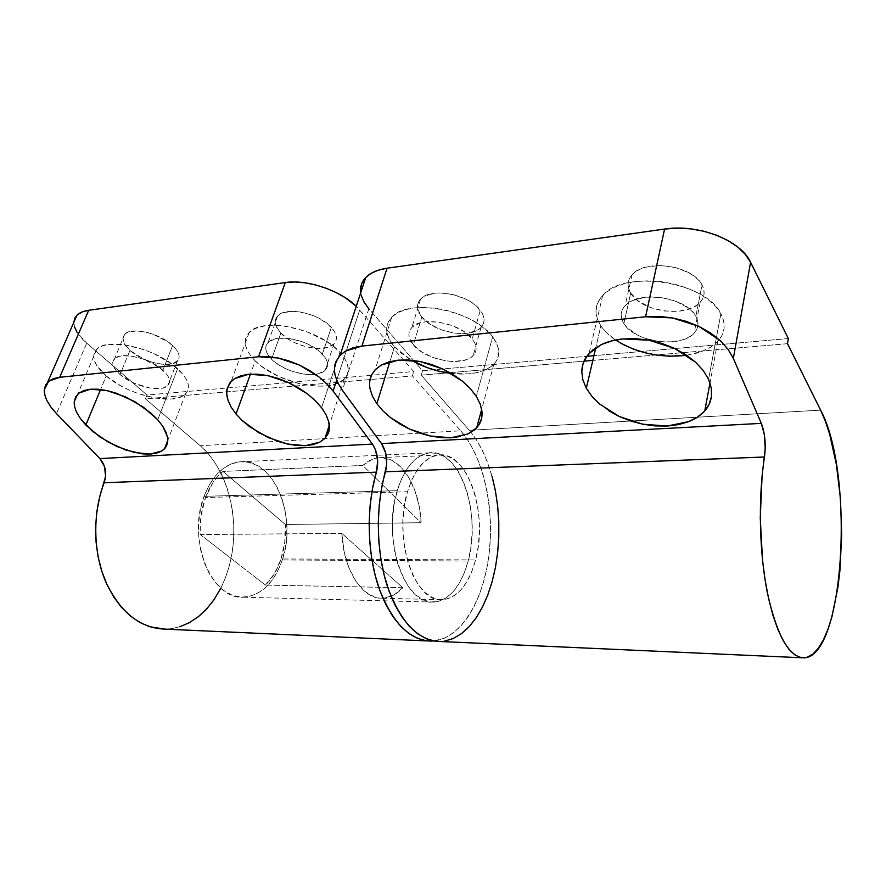 <?xml version="1.0" encoding="UTF-8"?>
<svg xmlns="http://www.w3.org/2000/svg" width="886" height="886" viewBox="0 0 886 886"><rect width="100%" height="100%" fill="white"/><g stroke="black" fill="none" stroke-linecap="round" stroke-linejoin="round"><path stroke-width="0.66" stroke-dasharray="4.43 3.32" d="M421.825 317C433.852 332.748 470.942 339.36 481.054 327.355C485.284 322.559 485.03 316.878 480.278 310.299L472.238 338.906C477.078 345.385 477.399 350.934 473.168 355.574C463.101 367.203 425.657 360.369 413.374 344.864L421.825 317L430.164 324.254L441.472 329.88L454.13 333.092L466.313 333.413L476.269 330.766L479.924 328.418L482.493 325.483L483.856 322.083L483.944 318.318L482.748 314.331L476.646 306.368L471.961 302.691L466.413 299.435L453.676 294.695L440.475 292.912L434.373 293.233L424.405 296.223L420.916 298.748L418.591 301.827L417.527 305.338L417.738 309.136L421.825 317L413.374 344.864L421.858 352.041L433.309 357.656L446.09 360.901L452.414 361.488L463.766 360.458L468.384 358.852L472.05 356.604L474.608 353.769L475.948 350.457L476.003 346.78L474.752 342.882L472.238 338.906L463.766 331.397L451.893 325.461L438.504 322.072L425.778 321.784L420.318 322.825L412.267 327.034L409.963 330.024L408.922 333.435L409.166 337.145L413.374 344.864C407.937 338.219 407.449 332.394 411.901 327.399C421.725 315.66 460.786 323.002 472.238 338.906L480.278 310.299C469.082 294.13 430.419 287.009 420.54 299.114C416.077 304.275 416.509 310.233 421.825 317M394.491 346.78L411.314 360.203L400.815 352.905L394.491 346.78L389.895 361.621L394.491 346.78L389.906 340.401L387.248 333.989L386.673 327.787L388.234 322.039L391.922 316.978L397.659 312.813L405.223 309.746L414.36 307.918L424.693 307.431L435.812 308.317L447.242 310.543L458.483 314.032L469.071 318.628L478.529 324.132L486.48 330.29L492.627 336.846L476.336 396.363L492.627 336.846C474.043 310.1 407.981 297.53 391.723 317.188C384.17 325.727 385.1 335.595 394.491 346.78M451.295 373.471C470.743 375.553 484.941 372.452 493.89 364.19C500.8 356.648 500.38 347.534 492.627 336.846L496.725 343.513L498.652 350.036L498.386 356.15L495.983 361.621L491.586 366.261L485.384 369.927L477.665 372.485L468.716 373.881L451.295 373.471M630.71 293.067C641.076 311.983 687.049 318.262 700.217 302.192C704.713 297.043 705.322 291.272 702.033 284.893L695.842 316.269C699.209 322.548 698.644 328.185 694.126 333.169C680.924 348.752 634.487 342.151 623.866 323.556L630.71 293.067L638.551 301.218L650.357 307.497L664.422 311.008L678.776 311.263L691.346 308.184L696.363 305.493L700.261 302.148L702.864 298.261L704.071 293.975L703.794 289.467L702.033 284.893L698.832 280.441L694.325 276.299L688.666 272.644L674.855 267.351L659.649 265.457L645.54 267.218L639.614 269.399L634.753 272.312L631.131 275.845L628.883 279.854L628.063 284.162L628.695 288.626L630.71 293.067L623.866 323.556L627.266 327.742L637.422 335.03L643.812 337.865L658.043 341.442L665.386 342.051L679.23 340.789L685.21 338.939L690.26 336.359L694.17 333.125L696.773 329.359L697.958 325.173L697.659 320.754L695.842 316.269L692.586 311.883L688.001 307.785L675.586 301.129L660.591 297.386L645.473 297.175L632.682 300.487L627.786 303.3L624.165 306.722L621.917 310.621L621.13 314.829L621.795 319.193L623.866 323.556C619.857 317.022 620.278 311.041 625.128 305.615C637.887 289.955 686.484 297.054 695.842 316.269L702.033 284.893C692.896 265.346 644.853 258.579 632.095 274.704C627.255 280.308 626.79 286.422 630.71 293.067M600.863 325.882C604.318 331.032 609.214 335.739 615.548 340.014L606.589 332.759L600.863 325.882L595.769 347.766L600.863 325.882L597.275 318.694L595.968 311.44L597.086 304.396L600.608 297.84L606.489 292.026L614.541 287.219L624.486 283.631L635.938 281.449L648.452 280.773L661.499 281.67L674.523 284.118L686.938 287.994L698.223 293.155L707.892 299.346L715.534 306.312L720.883 313.733L708.578 379.297L720.883 313.733C706.042 281.36 623.766 269.189 602.713 295.392C594.428 304.706 593.819 314.862 600.863 325.882M686.694 355.275C700.416 353.171 710.771 348.53 717.771 341.354C725.102 333.258 726.143 324.055 720.883 313.733L723.729 321.297L724.039 328.695L721.846 335.628L717.295 341.852L710.627 347.146L702.122 351.321L686.694 355.275M402.82 587.717L265.423 585.103C272.235 578.525 277.44 569.809 281.017 558.955L475.594 559.93C468.749 584.605 457.685 597.873 442.402 599.722C414.936 603.444 392.686 538.323 407.482 491.741L205.486 497.533C201.388 509.04 199.66 521.389 200.302 534.557L341.819 533.394C343.303 570.13 362.806 599.689 382.564 598.26C389.951 597.939 396.706 594.428 402.82 587.717L265.423 585.103L200.302 534.557L200.247 524.944L201.111 515.419L205.486 497.533L407.482 491.741L411.868 479.714L417.428 469.702L423.896 462.093L431.006 457.143L438.448 454.961L445.935 455.581L453.167 458.904L459.9 464.74L465.903 472.814L470.964 482.804L474.94 494.333L477.709 506.98L479.182 520.315L479.315 533.881L478.108 547.238L475.594 559.93L471.839 571.514L466.955 581.57L461.108 589.711L454.463 595.613L447.264 598.98L439.766 599.634L432.257 597.474L425.047 592.512L418.413 584.893L412.677 574.859L408.081 562.798L404.836 549.209L403.119 534.679L402.997 519.816L404.481 505.297L407.482 491.741C414.548 469.381 424.782 457.132 438.171 454.994C467.387 450.31 488.684 513.88 475.594 559.93L281.017 558.955C284.528 548.069 285.979 536.584 285.392 524.501L421.094 522.718C419.742 486.348 400.162 454.817 378.455 457.752C372.951 458.383 367.723 460.953 362.762 465.449L222.951 471.418C215.519 477.432 209.694 486.137 205.486 497.533L213.005 482.449L217.734 476.369L222.951 471.418L285.392 524.501L284.749 542.177L281.017 558.955L274.438 573.641L265.423 585.103L200.302 534.557L341.819 533.394L402.82 587.717L393.949 594.971L384.214 598.15L379.197 598.105L374.202 596.931L364.545 591.239L355.917 581.316L348.918 567.749L344.1 551.402L341.819 533.394L402.82 587.717M492.118 476.502L487.776 462.968L482.471 450.597L476.28 439.622L470.998 432.324C493.037 459.756 503.37 512.008 496.946 558.224C490.578 604.407 467.31 641.032 439.788 641.486L444.44 641.121M360.724 292.723C361.521 298.084 364.224 303.433 368.842 308.793L422.533 370.758L586.787 356.305L422.533 370.758L421.238 375.155L584.007 361.167L421.238 375.155L469.292 430.308L820.613 410.14L469.292 430.308L421.238 375.155L422.533 370.758L368.842 308.793L342.373 390.316L337.776 382.763L335.107 375.243L334.498 368.055M361.322 295.625L360.558 289.19M788.33 338.552L593.93 355.674L788.33 338.552M787.51 343.679L592.823 360.414L787.51 343.679M382.996 410.938L376.849 403.673L372.463 396.197L370.027 388.766L369.672 381.667M467.908 433.941L460 436.565M608.715 410.727L599.501 403.961L591.948 396.385L586.322 388.278M285.392 524.501L421.094 522.718L362.762 465.449L222.951 471.418L285.392 524.501M362.762 465.449L372.231 459.336L377.181 457.929L382.176 457.652L391.977 460.355L401.037 467.155L408.845 477.532L414.98 490.789L419.133 506.15L421.094 522.718L362.762 465.449M368.842 308.793L342.373 390.316M282.28 559.974C297.818 516.682 273.331 457.043 239.519 461.839C224.103 463.998 212.275 475.505 204.035 496.348L397.216 490.678C404.592 467.675 415.235 455.061 429.156 452.835C459.646 447.973 481.796 513.515 468.173 561.015L282.28 559.974L468.173 561.015L464.264 572.943L459.192 583.32L453.1 591.726L446.179 597.817L438.681 601.317L430.873 602.015L423.043 599.811L415.512 594.705L408.601 586.853L402.609 576.498L397.814 564.061L394.436 550.04L392.642 535.022L392.52 519.683L394.071 504.677L397.216 490.678L401.801 478.274L407.604 467.952L414.371 460.111L421.78 455.016L429.544 452.79L437.341 453.455L444.872 456.899L451.882 462.924L458.117 471.263L463.378 481.552L467.509 493.436L470.388 506.46L471.917 520.193L472.05 534.18L470.798 547.936L468.173 561.015C461.03 586.499 449.479 600.199 433.52 602.103C404.924 605.902 381.755 538.721 397.216 490.678L204.035 496.348C186.791 539.784 211.765 600.42 243.473 597.208C261.193 595.569 274.128 583.165 282.28 559.974L285.281 548.08L286.765 535.543L286.699 522.806L285.07 510.303L281.947 498.441L277.407 487.654L271.592 478.318L264.692 470.798L256.94 465.383L248.589 462.326L239.951 461.794L231.346 463.887L223.117 468.572L215.608 475.727L209.151 485.096L204.035 496.348L200.502 509.018L198.708 522.574L198.752 536.429L200.646 549.985L204.267 562.654L209.484 573.907L216.018 583.287L223.604 590.419L231.888 595.071L240.538 597.109L249.21 596.522L257.549 593.376L265.279 587.872L272.113 580.252L277.839 570.839L282.28 559.974M129.954 350.435C142.956 362.474 170.732 368.809 177.344 361.167C180.799 357.191 179.238 351.986 172.626 345.551L162.869 370.237C169.603 376.572 171.253 381.667 167.819 385.51C161.274 392.886 133.277 386.44 120.042 374.568L129.954 350.435L143.654 359.074L154.397 362.895L164.652 364.5L172.936 363.637L177.997 360.392L179.038 358.01L179.016 355.231L177.92 352.141L175.76 348.874L168.639 342.295L153.167 334.277L147.541 332.538L136.92 330.943L128.548 331.995L125.635 333.468L123.73 335.484L122.877 337.976L124.428 343.945L129.954 350.435L120.042 374.568L133.93 383.129L150.111 388.09L159.613 388.555L163.423 387.869L168.473 384.768L169.492 382.453L168.274 376.716L166.07 373.504L158.815 367.025L143.144 359.051L131.925 356.15L122.19 355.784L118.37 356.582L113.563 359.938L112.755 362.352L113.043 365.143L114.394 368.188L120.042 374.568C112.854 368.122 111.016 362.85 114.527 358.752C120.961 351.266 150.077 358.143 162.869 370.237L172.626 345.551C160.067 333.269 131.217 326.513 124.704 334.255C121.138 338.496 122.888 343.89 129.954 350.435M106.22 375.974C128.503 395.621 174.575 406.153 185.562 393.893C191.221 387.636 188.574 379.252 177.621 368.742L157.73 419.776L177.621 368.742C156.556 348.464 107.394 336.724 96.718 349.272C90.793 356.261 93.971 365.154 106.22 375.974L100.616 389.475L106.22 375.974L96.685 365.386L94.304 360.292L93.706 355.607L94.946 351.52L98.014 348.187L102.809 345.773L109.166 344.388L125.535 344.942L144.496 349.826L153.954 353.669L170.865 363.338L182.893 374.235L186.492 379.596L188.297 384.613L188.275 389.109L186.459 392.897L182.959 395.876L177.931 397.936L171.563 399.021L155.87 398.202L138.116 393.583L129.223 390.039L120.751 385.831L106.22 375.974M167.321 436.3L167.808 439.877M280.84 333.147C293.51 347.013 325.727 353.58 334.022 343.857C337.931 339.427 337.045 333.922 331.353 327.366L322.36 354.09C328.152 360.547 329.116 365.929 325.228 370.215C316.989 379.607 284.495 372.884 271.57 359.229L280.84 333.147L289.379 339.825L294.628 342.66L306.135 346.825L317.609 348.53L327.388 347.511L334.011 343.868L335.794 341.21L336.436 338.109L335.894 334.675L334.188 331.043L327.51 323.767L317.376 317.409L311.484 314.918L299.28 311.817L293.454 311.329L283.52 312.581L279.81 314.242L277.13 316.524L275.568 319.314L275.181 322.504L275.967 325.959L280.84 333.147L271.57 359.229L275.524 362.651L285.558 368.642L291.284 371.001L303.101 374.036L313.987 374.49L318.583 373.704L325.217 370.226L326.978 367.646L327.587 364.622L327.012 361.278L325.251 357.711L318.439 350.535L308.162 344.233L302.204 341.741L289.877 338.596L278.647 338.264L274.018 339.183L267.627 342.971L266.099 345.673L265.745 348.785L266.575 352.163L271.57 359.229C265.235 352.617 264.083 347.024 268.126 342.428C276.21 332.914 310.056 340.124 322.36 354.09L331.353 327.366C319.303 313.179 285.779 306.135 277.628 315.959C273.564 320.71 274.627 326.436 280.84 333.147M255.234 360.879C277.085 383.461 330.522 394.436 344.377 378.82C350.767 371.843 349.272 363.005 339.903 352.307L321.585 407.737L339.903 352.307C319.768 328.872 262.566 316.546 249.176 332.483C242.354 340.324 244.37 349.793 255.234 360.879L250.439 374.136L255.234 360.879L250.129 355.031L246.74 349.173L245.212 343.524L245.643 338.297L248.069 333.712L252.421 329.957L258.579 327.222L266.298 325.616L275.302 325.228L285.214 326.092L306.069 331.408L325.35 340.678L333.391 346.315L339.903 352.307L344.643 358.409L347.467 364.356L348.287 369.927L347.124 374.911L344.056 379.142L339.238 382.464L332.881 384.779L325.24 386.019L316.601 386.163L297.563 383.195L278.437 376.34L261.824 366.516L255.234 360.879M179.847 626.756L169.857 628.861L164.53 629.115C196.482 629.115 224.158 596.655 231.611 555.577C239.176 514.489 226.517 468.384 200.269 445.747L460.742 430.795L412.411 375.919L460.742 430.795L200.269 445.747L145.481 398.855L412.411 375.919L413.718 371.544L412.411 375.919L145.481 398.855L147.01 395.023L413.718 371.544L356.25 306.279L413.718 371.544L147.01 395.023L86.728 343.148L77.038 332.283M74.557 327.023L73.826 322.294C73.903 328.761 78.201 335.716 86.728 343.148L56.516 413.651L86.728 343.148L147.01 395.023L145.481 398.855L200.269 445.747L208.276 453.754L215.376 463.234L221.445 473.966L226.384 485.75L230.116 498.331L232.597 511.51L233.782 525.021L233.649 538.633L232.21 552.1L229.474 565.19L225.476 577.65L220.835 588.182M460.742 430.795C483.335 456.689 494.598 507.866 489.072 554.115C483.59 600.309 461.152 638.197 433.741 640.955L444.395 638.186L452.735 633.357L460.51 626.413L467.609 617.531L473.888 606.943L479.271 594.894L483.656 581.615L487.012 567.383L489.26 552.465L490.401 537.115L490.401 521.599L489.271 506.205L487.023 491.176L483.701 476.801L479.337 463.323L473.999 450.996L467.775 440.076L460.742 430.795M44.887 395.112L47.179 401.07L51.122 407.327M80.571 418.79L76.805 412.599L74.679 406.707M242.41 420.717L236.03 414.017M359.738 309.901L336.669 380.238L359.738 309.901M481.054 327.355L473.168 355.574M493.89 364.19L481.685 409.332M700.217 302.192L694.126 333.169M717.771 341.354L710.007 382.896M382.564 598.26L442.402 599.722M801.73 657.755L803.979 657.855M438.171 454.994L378.455 457.752M602.713 295.392L589.046 353.492M632.095 274.704L625.128 305.615M391.723 317.188L375.166 369.783M420.54 299.114L411.901 327.399M239.519 461.839L429.156 452.835M177.344 361.167L167.819 385.51M185.562 393.893L167.808 440.231M334.022 343.857L325.228 370.215M344.377 378.82L329.293 425.18M427.639 640.943L430.995 641.099M249.176 332.483L231.191 381.401M277.628 315.959L268.126 342.428M96.718 349.272L77.658 394.27M124.704 334.255L114.527 358.752M243.473 597.208L433.52 602.103"/><path stroke-width="1.33" d="M411.314 360.203C423.541 367.192 436.864 371.622 451.295 373.471L437.894 370.946L427.495 367.734L411.314 360.203M376.849 403.673L389.895 361.621L376.849 403.673L372.463 396.197L370.027 388.766C369.13 383.394 369.617 378.865 371.467 375.177L375.376 369.551L381.301 365.043L389.043 361.853L398.323 360.148L408.756 360.004L419.942 361.466L431.382 364.467L442.612 368.908L453.134 374.579L462.514 381.246L470.344 388.611L476.336 396.363L480.256 404.16L482.006 411.702C482.294 417.062 481.264 421.448 478.916 424.87L476.712 427.728L467.908 433.941L450.896 437.795L430.43 436.034L409.398 429.023L390.671 417.727L382.996 410.938L376.849 403.673M615.548 340.014C636.691 353.171 660.413 358.254 686.694 355.275L669.307 356.216L657.246 355.175L645.318 352.838L633.922 349.294L623.423 344.665L615.548 340.014M586.322 388.278L595.769 347.766L586.322 388.278L582.877 379.906L581.77 371.555L583.088 363.548L586.853 356.205L592.978 349.804L601.262 344.643L611.429 340.955L623.102 338.928L635.805 338.662L649.017 340.213L662.163 343.524L674.678 348.464L686.019 354.821L695.687 362.296L703.307 370.581L708.578 379.297L711.314 388.079L711.458 396.574C710.472 402.322 708.246 407.084 704.78 410.86L704.292 411.403C700.051 415.866 694.823 419.277 688.61 421.658L667.058 426.055L642.826 424.206L619.248 416.486L599.501 403.961L591.948 396.385L586.322 388.278L582.877 379.906L581.77 371.555C582.013 365.508 583.708 360.392 586.853 356.205L589.046 353.492L601.262 344.643C607.641 341.619 614.917 339.703 623.102 338.928L649.017 340.213L674.678 348.464L695.687 362.296L703.307 370.581L708.578 379.297L711.314 388.079L711.458 396.574L709.066 404.448L704.292 411.403L697.371 417.206L688.61 421.658L678.377 424.638L667.058 426.055L655.064 425.911L642.826 424.206L630.743 421.027L619.248 416.486L608.715 410.727M360.558 289.19L361.898 283.21L365.364 277.905L370.835 273.519L378.156 270.23L387.049 268.203L664.578 229.064L387.049 268.203L361.92 346.072L645.584 316.767L664.578 229.064L677.425 228.134L690.77 228.876L704.038 231.279L716.652 235.244L728.048 240.582L737.761 247.072L745.37 254.426L750.597 262.289L788.33 338.552L787.51 343.679L820.613 410.14C854.735 473.168 844.69 657.246 803.979 657.855C789.315 657.357 777.21 636.093 767.63 594.03C759.247 553.196 758.006 498.552 764.474 456.999L385.465 471.784C387.968 461.097 386.65 451.705 381.501 443.598L342.373 390.316L381.501 443.598L385.665 452.979L386.684 464.463L381.644 487.964L379.219 505.186L378.256 522.995L378.776 540.925L380.792 558.523L384.214 575.302L388.965 590.84L394.879 604.773L401.812 616.745L409.553 626.535L417.893 633.944L426.631 638.85L435.547 641.242L439.799 641.486L801.73 657.755M444.44 641.121L453.111 638.562L461.396 633.712L469.126 626.734L476.17 617.808L482.405 607.176L487.754 595.071L492.107 581.748L495.429 567.461L497.666 552.476L498.785 537.06L498.785 521.489L497.655 506.028L495.429 490.944L492.118 476.502M368.842 308.793L364.135 302.237L361.322 295.625M593.93 355.674L586.787 356.305L593.93 355.674M592.823 360.414L584.007 361.167L592.823 360.414M340.08 355.297L345.352 351.133L339.681 355.74L336.027 361.455L340.08 355.297L365.752 277.495C370.459 272.722 377.558 269.621 387.049 268.203L361.92 346.072L352.849 347.866L345.352 351.133L361.92 346.072L645.584 316.767L672.419 317.908L698.866 326.358L720.351 340.689L728.07 349.305L733.331 358.398L728.07 349.305L720.351 340.689L710.483 332.926L698.866 326.358L685.985 321.275L672.419 317.908L658.763 316.391L645.584 316.767L664.578 229.064C698.257 223.671 740.74 240.239 750.597 262.289L733.331 358.398L750.597 262.289L788.33 338.552L787.51 343.679L820.613 410.14L825.387 421.215L829.65 434.162L836.406 464.541L840.482 498.951L841.689 535.044L839.928 570.407L837.957 587.064L831.921 616.822L827.945 629.348L823.404 639.902L818.354 648.242L812.883 654.112L807.102 657.312L801.121 657.656L795.052 655.042L789.061 649.416L783.268 640.811L777.83 629.337L772.902 615.205L768.638 598.703L765.139 580.23L762.525 560.251L760.254 517.889L762.082 476.192L765.216 448.316L764.341 434.638L761.329 423.375L733.331 358.398L761.329 423.375L381.501 443.598L761.329 423.375C765.006 433.143 766.047 444.362 764.474 456.999L385.465 471.784C375.332 506.881 376.162 552.532 387.592 586.909C400.705 622.393 418.103 640.578 439.788 641.486M342.373 390.316L337.776 382.763L335.107 375.243C334.033 369.805 334.343 365.209 336.027 361.455L334.498 368.055M369.672 381.667L371.467 375.177L375.166 369.783L381.301 365.043L398.323 360.148L419.942 361.466L442.612 368.908L462.514 381.246L470.344 388.611L476.336 396.363L480.256 404.16L482.006 411.702L481.53 418.69L478.916 424.87L474.309 430.009L467.908 433.941M460 436.565L450.896 437.795L440.918 437.606L430.43 436.034L419.809 433.132L409.398 429.023L399.575 423.829L390.671 417.727L382.996 410.938M365.752 277.495C361.632 281.848 359.96 286.931 360.724 292.723M167.808 439.877L167.454 443.476L164.519 448.837L161.806 450.985L150.21 454.108L134.495 452.513L116.897 446.489L99.874 436.909L85.82 425.058L100.616 389.475L85.82 425.058L80.571 418.79L76.805 412.599C74.723 408.136 73.903 404.381 74.324 401.347L75.775 396.74L78.998 393.085L83.915 390.538L90.35 389.22L98.047 389.209L106.697 390.516L115.955 393.096L134.716 401.613L151.207 413.33L157.73 419.776L162.758 426.266L167.321 436.3M236.03 414.017L250.439 374.136L236.03 414.017L231.157 407.139L228.001 400.306L226.716 393.805L227.381 387.869L230.017 382.741L234.557 378.654L240.848 375.786L248.678 374.269L257.737 374.202L267.65 375.586L278.016 378.388L288.382 382.497L298.327 387.725L307.409 393.86L315.272 400.627L321.585 407.737L326.126 414.892L328.739 421.814C329.769 426.731 329.514 430.751 327.975 433.885L325.051 438.249L319.724 442.192L305.448 445.68L287.363 443.997L268.004 437.462L250.062 427.008L242.41 420.717L236.03 414.017L231.157 407.139L228.001 400.306C226.484 395.377 226.273 391.235 227.381 387.869L231.191 381.401L234.557 378.654L248.678 374.269L267.65 375.586L288.382 382.497L307.409 393.86L315.272 400.627L321.585 407.737L326.126 414.892L328.739 421.814L329.348 428.226L327.975 433.885L324.708 438.592L319.724 442.192L313.212 444.584L305.448 445.68L296.732 445.481L287.363 443.997L277.672 441.294L258.69 432.645L242.41 420.717M51.122 407.327L56.516 413.651L51.122 407.327L47.179 401.07C44.976 396.551 44.034 392.753 44.333 389.685L48.641 381.279L59.672 377.292L88.7 310.288C83.428 311.052 79.507 312.692 76.927 315.206L73.826 322.294L74.933 317.886L77.846 314.386L82.498 311.817L88.7 310.288L285.325 282.556L88.7 310.288L59.672 377.292L258.557 356.748L285.325 282.556L294.517 281.992L304.607 282.756L315.172 284.816L325.749 288.094L335.905 292.458L345.208 297.696L356.25 306.279C340.025 290.298 306.755 279.123 285.325 282.556L258.557 356.748L59.672 377.292L53.393 378.665L48.641 381.279L45.596 385L44.333 389.685L44.887 395.112M77.038 332.283L74.557 327.023M164.53 629.115L149.512 626.679L139.6 622.337L130.176 615.859L121.471 607.364L113.729 597.009L107.162 585.004L101.934 571.647L98.202 557.239L96.087 542.154L95.633 526.76L96.862 511.477L99.73 496.692L105.589 476.446L104.526 466.59L99.908 458.594L56.516 413.651L99.908 458.594L372.43 444.085L375.531 449.922L377.68 460.986L376.406 472.138L104.149 482.748C107.062 473.545 105.644 465.482 99.908 458.594L372.43 444.085C377.613 452.148 378.931 461.495 376.406 472.138L372.563 488.241L370.115 505.385L369.141 523.117L369.661 540.969L371.677 558.479L375.121 575.18L379.884 590.652L385.842 604.518L392.808 616.446L400.583 626.192L408.978 633.568L417.76 638.463L426.731 640.844L433.741 640.955L430.995 641.099C409.177 640.179 391.69 622.061 378.521 586.731C367.037 552.51 366.206 507.069 376.406 472.138L104.149 482.748C92.465 513.005 93.052 552.056 105.656 581.615C120.108 612.182 139.733 628.019 164.53 629.115L427.639 640.943M372.43 444.085L333.114 391.069L326.701 383.704L318.705 376.716L309.435 370.392L299.28 365.01L288.659 360.812L278.038 357.977L267.86 356.604L258.557 356.748L278.038 357.977L299.28 365.01L318.705 376.716L326.701 383.704L333.114 391.069L372.43 444.085M74.679 406.707L74.324 401.347L77.647 394.27L78.998 393.085L90.35 389.22L106.697 390.516L125.435 396.85L143.432 407.183L157.73 419.776L162.758 426.266L166.114 432.534L167.687 438.349L167.454 443.476L165.46 447.74L161.806 450.985L156.645 453.134L150.21 454.108L142.735 453.898L125.779 450.01L108.158 442.07L92.332 431.172L80.571 418.79M179.847 626.756L189.427 622.648L198.42 616.667L206.648 608.97L213.98 599.767L220.835 588.182M336.669 380.238L333.114 391.069L336.669 380.238M481.685 409.332L476.712 427.728M710.007 382.896L704.78 410.86M167.808 440.231L164.519 448.837M329.293 425.18L325.051 438.249M47.689 382.143L76.927 315.206"/></g></svg>
